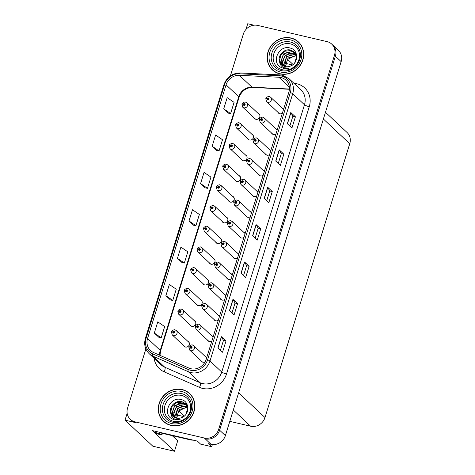 <?xml version="1.0" encoding="UTF-8"?>
<svg xmlns="http://www.w3.org/2000/svg" width="475" height="475" viewBox="0 0 475 475"><rect width="100%" height="100%" fill="white"/><g stroke="black" fill="none" stroke-linecap="round" stroke-linejoin="round"><path stroke-width="0.71" d="M202.819 283.421A3.183 2.921 -46.9 0 0 208.198 283.314A3.183 2.921 -46.9 0 0 206.904 279.062M215.638 242.013A3.183 2.921 -46.9 0 0 221.018 241.912A3.183 2.921 -46.9 0 0 219.717 237.654M196.412 304.119A3.183 2.921 -46.9 0 0 201.792 304.018A3.183 2.921 -46.9 0 0 200.492 299.761M190.006 324.823A3.183 2.921 -46.9 0 0 195.379 324.716A3.183 2.921 -46.9 0 0 194.085 320.465M222.045 221.314A3.183 2.921 -46.9 0 0 227.424 221.208A3.183 2.921 -46.9 0 0 226.13 216.956M228.451 200.61A3.183 2.921 -46.9 0 0 233.831 200.503A3.183 2.921 -46.9 0 0 232.536 196.252M234.864 179.906A3.183 2.921 -46.9 0 0 240.243 179.799A3.183 2.921 -46.9 0 0 238.943 175.548M241.27 159.208A3.183 2.921 -46.9 0 0 246.65 159.101A3.183 2.921 -46.9 0 0 245.355 154.844M247.677 138.504A3.183 2.921 -46.9 0 0 253.056 138.397A3.183 2.921 -46.9 0 0 251.762 134.146M254.089 117.8A3.183 2.921 -46.9 0 0 259.469 117.693A3.183 2.921 -46.9 0 0 258.168 113.442M209.232 262.717A3.183 2.921 -46.9 0 0 214.605 262.61A3.183 2.921 -46.9 0 0 213.311 258.358M226.646 277.881A3.183 2.921 -46.9 0 0 231.117 278.789M220.234 298.585A3.183 2.921 -46.9 0 0 224.711 299.493M213.827 319.283A3.183 2.921 -46.9 0 0 218.304 320.197M239.459 236.473A3.183 2.921 -46.9 0 0 243.936 237.387M207.421 339.987A3.183 2.921 -46.9 0 0 211.892 340.902M245.872 215.775A3.183 2.921 -46.9 0 0 250.343 216.683M252.278 195.071A3.183 2.921 -46.9 0 0 256.749 195.985M258.685 174.367A3.183 2.921 -46.9 0 0 263.162 175.281M265.098 153.668A3.183 2.921 -46.9 0 0 269.568 154.577M271.504 132.964A3.183 2.921 -46.9 0 0 275.975 133.879M277.911 112.26A3.183 2.921 -46.9 0 0 282.387 113.175M233.053 257.177A3.183 2.921 -46.9 0 0 237.53 258.091M183.593 345.527A3.183 2.921 -46.9 0 0 188.973 345.42A3.183 2.921 -46.9 0 0 187.678 341.169M201.014 360.691A3.183 2.921 -46.9 0 0 205.164 361.813M127.152 413.274L125.02 420.155L152.837 446.203L174.473 451.25L152.428 430.611L197.368 441.097L200.604 444.125L211.713 446.714L208.477 443.692L211.019 444.279A11.946 10.961 -46.9 0 0 225.382 435.611L341.151 61.625A11.946 10.961 -46.9 0 0 338.426 50.368L332.654 44.965A11.946 10.961 -46.9 0 1 335.38 56.222A11.946 10.961 -46.9 0 0 332.654 44.965L331.728 44.098A11.946 10.961 -46.9 0 0 327.037 41.61L257.693 25.424A11.946 10.961 -46.9 0 0 243.337 34.093L230.405 75.869M212.396 444.511L211.713 446.714M253.977 25.211L247.73 23.75L245.973 29.42M145.873 348.941L127.567 408.084A11.946 10.961 -46.9 0 0 130.292 419.342A11.946 10.961 -46.9 0 0 134.989 421.836L204.327 438.015A11.946 10.961 -46.9 0 0 218.69 429.347L219.61 430.207L335.38 56.222L219.61 430.207A11.946 10.961 -46.9 0 1 205.248 438.876A11.946 10.961 -46.9 0 0 219.61 430.207L225.382 435.611M125.02 420.155L135.909 422.697A11.946 10.961 -46.9 0 1 131.219 420.209L130.292 419.342M232.275 275.055A3.183 2.921 -46.9 0 0 230.725 273.523M225.868 295.759A3.183 2.921 -46.9 0 0 224.319 294.221M219.456 316.463A3.183 2.921 -46.9 0 0 217.912 314.925M245.094 233.652A3.183 2.921 -46.9 0 0 243.544 232.115M213.049 337.167A3.183 2.921 -46.9 0 0 211.5 335.629M251.501 212.948A3.183 2.921 -46.9 0 0 249.951 211.417M257.907 192.25A3.183 2.921 -46.9 0 0 256.358 190.713M264.314 171.546A3.183 2.921 -46.9 0 0 262.77 170.008M270.726 150.842A3.183 2.921 -46.9 0 0 269.177 149.304M277.133 130.144A3.183 2.921 -46.9 0 0 275.583 128.606M283.539 109.44A3.183 2.921 -46.9 0 0 281.996 107.902M238.682 254.357A3.183 2.921 -46.9 0 0 237.138 252.819M206.643 357.865A3.183 2.921 -46.9 0 0 205.093 356.327M325.476 112.272L347.023 132.448A11.946 10.961 133.1 0 1 349.748 143.711L264.985 417.549A11.946 10.961 133.1 0 1 250.622 426.218L229.793 421.355M187.435 411.475L186.829 411.332M172.211 435.634L177.709 440.788L174.473 451.25M184.27 416.076L178.683 410.851M187.934 407.758L185.873 414.408M293.093 64.517L287.512 59.286M296.762 56.193L294.702 62.843M285.576 63.353L292.499 64.968M176.753 414.918L183.671 416.533M290.979 38A19.107 17.539 -46.9 0 0 269.853 47.666A19.107 17.539 -46.9 0 0 272.365 69.89A19.107 17.539 -46.9 0 0 279.87 73.874A19.107 17.539 -46.9 0 0 300.996 64.208A19.107 17.539 -46.9 0 0 298.484 41.99A19.107 17.539 -46.9 0 0 290.979 38M271.201 68.37A19.107 17.539 -46.9 0 0 272.834 70.312M182.151 389.565A19.107 17.539 -46.9 0 0 161.025 399.232A19.107 17.539 -46.9 0 0 163.537 421.45A19.107 17.539 -46.9 0 0 171.047 425.44A19.107 17.539 -46.9 0 0 192.173 415.773A19.107 17.539 -46.9 0 0 189.662 393.555A19.107 17.539 -46.9 0 0 182.151 389.565M162.373 419.936A19.107 17.539 -46.9 0 0 164.006 421.877M280.962 77.538A12.742 11.691 133.1 0 1 285.968 80.192A12.742 11.691 133.1 0 1 288.877 92.203L206.144 359.462A12.742 11.691 133.1 0 1 188.866 368.06L153.508 352.515A12.742 11.691 133.1 0 1 150.462 350.514A12.742 11.691 133.1 0 1 147.553 338.503L226.07 84.841A12.742 11.691 133.1 0 1 239.317 75.305L278.89 77.247A12.742 11.691 133.1 0 1 280.962 77.538M281.426 76.042A14.333 13.152 -46.9 0 0 279.092 75.715L239.519 73.773A14.333 13.152 -46.9 0 0 224.622 84.502L146.098 338.164A14.333 13.152 -46.9 0 0 152.796 353.928L188.159 369.473A14.333 13.152 -46.9 0 0 207.599 359.807L290.332 92.542A14.333 13.152 -46.9 0 0 281.426 76.042M217.912 347.908L222.532 352.23L225.999 341.02L221.386 336.698L217.912 347.908M220.424 350.259L223.476 340.415L221.498 336.84A3.183 0.594 -162.8 0 0 221.386 336.698M223.47 340.433L225.999 341.02M229.478 310.543L234.098 314.866L237.565 303.65L232.952 299.327L229.478 310.543M231.996 312.894L235.042 303.044L233.071 299.47A3.183 0.594 -162.8 0 0 232.952 299.327M235.036 303.062L237.565 303.65M241.051 273.173L245.664 277.495L249.138 266.285L244.518 261.962L241.051 273.173M243.562 275.524L246.608 265.679L244.637 262.099A3.183 0.594 -162.8 0 0 244.518 261.962M246.602 265.691L249.138 266.285M287.322 123.696L291.935 128.018L295.408 116.808L290.789 112.486L287.322 123.696M289.833 126.047L292.879 116.203L290.908 112.628A3.183 0.594 -162.8 0 0 290.789 112.486M292.873 116.221L295.408 116.808M275.749 161.067L280.369 165.389L283.836 154.179L279.223 149.857L275.749 161.067M278.267 163.418L281.313 153.573L279.336 149.993A3.183 0.594 -162.8 0 0 279.223 149.857M281.307 153.585L283.836 154.179M264.183 198.431L268.803 202.76L272.27 191.544L267.657 187.221L264.183 198.431M266.695 200.788L269.747 190.938L267.769 187.364A3.183 0.594 -162.8 0 0 267.657 187.221M269.741 190.956L272.27 191.544M252.617 235.802L257.23 240.124L260.704 228.914L256.084 224.592L252.617 235.802M255.128 238.153L258.174 228.309L256.203 224.734A3.183 0.594 -162.8 0 0 256.084 224.592M258.174 228.327L260.704 228.914M218.69 429.347L334.459 55.361A11.946 10.961 -46.9 0 0 331.728 44.098M165.876 295.699L172.769 300.426L176.237 289.21L169.349 284.489L165.876 295.699L170.501 299.986M154.31 333.07L161.203 337.79L164.671 326.58L157.777 321.854L154.31 333.07L158.935 337.357M200.581 183.593L207.474 188.314L210.942 177.104L204.048 172.383L200.581 183.593L205.206 187.88M212.147 146.223L219.04 150.949L222.508 139.739L215.62 135.013L212.147 146.223L216.772 150.516M223.713 108.852L230.607 113.578L234.074 102.368L227.187 97.642L223.713 108.852L228.344 113.145M177.442 258.329L184.336 263.055L187.809 251.845L180.916 247.119L177.442 258.329L182.073 262.622M189.014 220.958L195.902 225.684L199.375 214.474L192.482 209.748L189.014 220.958L193.64 225.251M195.902 225.684L193.58 225.239M207.474 188.314L205.152 187.874M219.04 150.949L216.719 150.504M230.607 113.578L228.285 113.133M184.336 263.055L182.014 262.61M172.769 300.426L170.448 299.98M161.203 337.79L158.882 337.345M190.113 393.995A19.107 17.539 -46.9 0 0 188.07 392.492M298.941 42.429A19.107 17.539 -46.9 0 0 296.899 40.927M175.168 329.935A2.987 2.743 133.1 0 1 176.736 334.026A2.987 2.743 133.1 0 1 172.265 334.917L171.457 332.055A1.989 0.398 14.8 0 1 172.805 332.025A0.997 0.914 -46.9 0 0 174.634 332.405A0.997 0.914 -46.9 0 0 172.829 331.942L173.369 332.096A0.398 0.368 133.1 0 1 173.998 331.906A0.398 0.368 133.1 0 1 173.612 332.571A0.398 0.368 133.1 0 1 173.357 332.126L172.805 332.025M173.85 332.548L173.369 332.096M172.829 331.942A1.989 0.338 -160.4 0 0 171.534 331.817A1.989 0.338 -160.4 0 0 171.6 331.954M173.82 332.559L173.357 332.126M192.589 345.093A2.987 2.743 133.1 0 1 194.15 349.19A2.987 2.743 133.1 0 1 189.679 350.075L188.878 347.219A1.989 0.398 14.8 0 1 190.22 347.189A0.997 0.914 -46.9 0 0 192.048 347.569A0.997 0.914 -46.9 0 0 190.249 347.106L190.784 347.255A0.398 0.368 133.1 0 1 191.413 347.065A0.398 0.368 133.1 0 1 191.027 347.73A0.398 0.368 133.1 0 1 190.772 347.29L190.22 347.189M191.265 347.706L190.784 347.255M190.249 347.106A1.989 0.338 -160.4 0 0 188.949 346.982A1.989 0.338 -160.4 0 0 189.014 347.118M191.235 347.718L190.772 347.29M181.581 309.231A2.987 2.743 133.1 0 1 183.142 313.328A2.987 2.743 133.1 0 1 178.671 314.213L177.87 311.351A1.989 0.398 14.8 0 1 179.217 311.321A0.997 0.914 -46.9 0 0 181.04 311.707A0.997 0.914 -46.9 0 0 179.241 311.238L179.776 311.392A0.398 0.368 133.1 0 1 180.405 311.202A0.398 0.368 133.1 0 1 180.019 311.867A0.398 0.368 133.1 0 1 179.764 311.422L179.217 311.321M180.257 311.843L179.776 311.392M179.241 311.238A1.989 0.338 -160.4 0 0 177.941 311.113A1.989 0.338 -160.4 0 0 178.006 311.256M180.227 311.855L179.764 311.422M187.987 288.527A2.987 2.743 133.1 0 1 189.555 292.624A2.987 2.743 133.1 0 1 185.078 293.508L184.276 290.652A1.989 0.398 14.8 0 1 185.624 290.617A0.997 0.914 -46.9 0 0 187.453 291.003A0.997 0.914 -46.9 0 0 185.648 290.54L186.182 290.688A0.398 0.368 133.1 0 1 186.812 290.498A0.398 0.368 133.1 0 1 186.426 291.163A0.398 0.368 133.1 0 1 186.176 290.724L185.624 290.617M186.669 291.139L186.182 290.688M185.648 290.54A1.989 0.338 -160.4 0 0 184.348 290.409A1.989 0.338 -160.4 0 0 184.413 290.552M186.633 291.151L186.176 290.724M194.394 267.823A2.987 2.743 133.1 0 1 195.961 271.92A2.987 2.743 133.1 0 1 191.484 272.81L190.683 269.948A1.989 0.398 14.8 0 1 192.031 269.919A0.997 0.914 -46.9 0 0 193.859 270.299A0.997 0.914 -46.9 0 0 192.054 269.836L192.595 269.984A0.398 0.368 133.1 0 1 193.224 269.8A0.398 0.368 133.1 0 1 192.832 270.459A0.398 0.368 133.1 0 1 192.583 270.02L192.031 269.919M193.076 270.435L192.595 269.984M192.054 269.836A1.989 0.338 -160.4 0 0 190.76 269.711A1.989 0.338 -160.4 0 0 190.825 269.848M193.046 270.453L192.583 270.02M198.995 324.395A2.987 2.743 133.1 0 1 200.563 328.486A2.987 2.743 133.1 0 1 196.086 329.377L195.284 326.515A1.989 0.398 14.8 0 1 196.632 326.485A0.997 0.914 -46.9 0 0 198.455 326.865A0.997 0.914 -46.9 0 0 196.656 326.402L197.19 326.557A0.398 0.368 133.1 0 1 197.82 326.367A0.398 0.368 133.1 0 1 197.434 327.032A0.398 0.368 133.1 0 1 197.184 326.586L196.632 326.485M197.677 327.008L197.19 326.557M196.656 326.402A1.989 0.338 -160.4 0 0 195.356 326.277A1.989 0.338 -160.4 0 0 195.421 326.42M197.642 327.02L197.184 326.586M205.402 303.691A2.987 2.743 133.1 0 1 206.969 307.788A2.987 2.743 133.1 0 1 202.493 308.673L201.691 305.811A1.989 0.398 14.8 0 1 203.039 305.781A0.997 0.914 -46.9 0 0 204.868 306.167A0.997 0.914 -46.9 0 0 203.062 305.698L203.603 305.853A0.398 0.368 133.1 0 1 204.232 305.662A0.398 0.368 133.1 0 1 203.84 306.327A0.398 0.368 133.1 0 1 203.591 305.882L203.039 305.781M204.084 306.304L203.603 305.853M203.062 305.698A1.989 0.338 -160.4 0 0 201.768 305.573A1.989 0.338 -160.4 0 0 201.833 305.716M204.048 306.316L203.591 305.882M211.814 282.987A2.987 2.743 133.1 0 1 213.376 287.084A2.987 2.743 133.1 0 1 208.905 287.969L208.098 285.113A1.989 0.398 14.8 0 1 209.445 285.077A0.997 0.914 -46.9 0 0 211.274 285.463A0.997 0.914 -46.9 0 0 209.475 285L210.009 285.148A0.398 0.368 133.1 0 1 210.639 284.958A0.398 0.368 133.1 0 1 210.253 285.623A0.398 0.368 133.1 0 1 209.998 285.184L209.445 285.077M210.49 285.6L210.009 285.148M209.475 285A1.989 0.338 -160.4 0 0 208.175 284.869A1.989 0.338 -160.4 0 0 208.24 285.012M210.461 285.612L209.998 285.184M218.221 262.283A2.987 2.743 133.1 0 1 219.788 266.38A2.987 2.743 133.1 0 1 215.312 267.271L214.51 264.409A1.989 0.398 14.8 0 1 215.858 264.379A0.997 0.914 -46.9 0 0 217.681 264.759A0.997 0.914 -46.9 0 0 215.882 264.296L216.416 264.45A0.398 0.368 133.1 0 1 217.045 264.26A0.398 0.368 133.1 0 1 216.659 264.919A0.398 0.368 133.1 0 1 216.41 264.48L215.858 264.379M216.897 264.902L216.416 264.45M215.882 264.296A1.989 0.338 -160.4 0 0 214.581 264.171A1.989 0.338 -160.4 0 0 214.647 264.308M216.867 264.913L216.41 264.48M159.493 432.256A7.962 2.797 -76.9 0 1 159.172 433.408L155.539 432.559A7.962 2.797 103.1 0 0 155.865 431.413M162.854 433.455A7.962 2.797 -76.9 0 1 160.782 434.726A7.962 2.797 -76.9 0 1 160.277 434.441L159.172 433.408M160.782 434.726L157.154 433.877A7.962 2.797 -76.9 0 1 156.649 433.598L155.539 432.559M190.107 439.399L190.689 439.951A7.962 7.309 -46.9 0 0 193.105 440.099M160.336 432.458L160.924 433.004L190.689 439.951M282.346 69.736A13.775 12.647 133.1 0 1 273.784 53.871A13.775 12.647 133.1 0 1 290.35 43.872A13.775 12.647 133.1 0 1 298.912 59.737A13.775 12.647 133.1 0 1 282.346 69.736M280.553 67.159L283.527 68.37L289.061 68.228L284.08 67.741C281.39 66.601 279.894 64.552 279.585 61.596A9.001 8.259 -46.9 0 0 281.58 64.671A9.001 8.259 -46.9 0 0 285.119 66.547A9.001 8.259 -46.9 0 0 290.427 66.067C298.828 63.282 298.644 49.917 290.35 48.1C279.247 44.353 270.952 61.821 280.553 67.159M290.92 38.19A18.911 17.355 133.1 0 1 298.348 42.132A18.911 17.355 133.1 0 1 300.835 64.125A18.911 17.355 133.1 0 1 279.929 73.69A18.911 17.355 133.1 0 1 272.502 69.742A18.911 17.355 133.1 0 1 270.014 47.755A18.911 17.355 133.1 0 1 290.92 38.19M298.348 42.132L299.274 42.999A18.911 17.355 133.1 0 1 300.574 44.371M285.6 66.642L287.339 59.512L295.189 55.706A9.001 8.259 133.1 0 1 296.733 55.854M285.303 66.589L288.064 57.962L296.709 55.617M284.192 66.268L283.741 64.808L286.603 56.584L295.26 54.251L296.323 54.595M284.46 66.363L286.461 57.439L290.356 54.868L296.436 54.839M283.201 65.829L282.275 63.43L285.137 55.213L293.793 52.879L295.806 53.669M283.438 65.948L282.548 61.228L284.685 56.418L289.132 53.414L294.162 53.218L295.943 53.895M282.316 65.277L280.808 62.059L283.67 53.841L292.327 51.508L295.201 52.85M282.53 65.425L281.022 61.049L282.963 55.367L287.434 52.119L292.695 51.846L295.361 53.046M279.585 61.596C277.222 55.712 284.299 48.1 290.86 50.13L294.512 52.119L296.691 55.51M281.717 64.79L279.597 60.277L280.897 54.863L284.858 51.217L291.228 50.475L294.696 52.292M274.877 71.814A18.911 17.355 133.1 0 1 273.422 70.609L272.502 69.742M173.518 421.301A13.775 12.647 133.1 0 1 164.956 405.436A13.775 12.647 133.1 0 1 181.521 395.438A13.775 12.647 133.1 0 1 190.083 411.297A13.775 12.647 133.1 0 1 173.518 421.301M171.724 418.724L174.705 419.936L180.233 419.793L175.251 419.306C172.567 418.166 171.065 416.118 170.757 413.161A9.001 8.259 -46.9 0 0 172.757 416.237A9.001 8.259 -46.9 0 0 176.29 418.113A9.001 8.259 -46.9 0 0 181.598 417.632C190 414.847 189.816 401.482 181.521 399.665C170.418 395.918 162.123 413.387 171.724 418.724M182.091 389.755A18.911 17.355 133.1 0 1 189.525 393.698A18.911 17.355 133.1 0 1 192.007 415.684A18.911 17.355 133.1 0 1 171.101 425.256A18.911 17.355 133.1 0 1 163.673 421.307A18.911 17.355 133.1 0 1 161.185 399.321A18.911 17.355 133.1 0 1 182.091 389.755M189.525 393.698L190.445 394.565A18.911 17.355 133.1 0 1 191.746 395.936M176.771 418.208L178.511 411.077L186.366 407.271A9.001 8.259 133.1 0 1 187.904 407.419M176.474 418.154L179.241 409.521L187.88 407.182M175.364 417.834L174.913 416.373L177.775 408.15L186.432 405.816L187.494 406.155M175.631 417.929L177.632 409.005L181.527 406.434L187.607 406.404M174.373 417.394L173.446 414.996L176.308 406.778L184.965 404.445L186.978 405.234M174.61 417.513L173.719 412.793L175.857 407.983L180.304 404.979L185.333 404.783L187.114 405.454M173.488 416.842L171.98 413.624L174.842 405.407L183.498 403.067L186.372 404.415M173.702 416.991L172.199 412.615L174.135 406.933L178.606 403.685L183.867 403.412L186.533 404.611M170.757 413.161C168.393 407.277 175.471 399.665 182.032 401.696L185.683 403.679L187.862 407.075M172.888 416.355L170.768 411.843L172.069 406.428L176.029 402.782L182.4 402.04L185.868 403.857M166.048 423.379A18.911 17.355 133.1 0 1 164.593 422.174L163.673 421.307M200.806 247.125A2.987 2.743 133.1 0 1 202.368 251.216A2.987 2.743 133.1 0 1 197.897 252.106L197.095 249.244A1.989 0.398 14.8 0 1 198.437 249.215A0.997 0.914 -46.9 0 0 200.266 249.595A0.997 0.914 -46.9 0 0 198.467 249.132L199.001 249.286A0.398 0.368 133.1 0 1 199.631 249.096A0.398 0.368 133.1 0 1 199.245 249.761A0.398 0.368 133.1 0 1 198.989 249.316L198.437 249.215M199.482 249.737L199.001 249.286M198.467 249.132A1.989 0.338 -160.4 0 0 197.167 249.007A1.989 0.338 -160.4 0 0 197.232 249.149M199.453 249.749L198.989 249.316M207.213 226.421A2.987 2.743 133.1 0 1 208.78 230.518A2.987 2.743 133.1 0 1 204.303 231.402L203.502 228.546A1.989 0.398 14.8 0 1 204.85 228.511A0.997 0.914 -46.9 0 0 206.672 228.897A0.997 0.914 -46.9 0 0 204.873 228.433L205.408 228.582A0.398 0.368 133.1 0 1 206.037 228.392A0.398 0.368 133.1 0 1 205.651 229.057A0.398 0.368 133.1 0 1 205.402 228.618L204.85 228.511M205.895 229.033L205.408 228.582M204.873 228.433A1.989 0.338 -160.4 0 0 203.573 228.303A1.989 0.338 -160.4 0 0 203.638 228.445M205.859 229.045L205.402 228.618M213.619 205.717A2.987 2.743 133.1 0 1 215.187 209.813A2.987 2.743 133.1 0 1 210.71 210.698L209.908 207.842A1.989 0.398 14.8 0 1 211.256 207.812A0.997 0.914 -46.9 0 0 213.085 208.192A0.997 0.914 -46.9 0 0 211.28 207.729L211.82 207.878A0.398 0.368 133.1 0 1 212.45 207.688A0.398 0.368 133.1 0 1 212.058 208.353A0.398 0.368 133.1 0 1 211.808 207.913L211.256 207.812M212.301 208.329L211.82 207.878M211.28 207.729A1.989 0.338 -160.4 0 0 209.986 207.605A1.989 0.338 -160.4 0 0 210.051 207.741M212.266 208.341L211.808 207.913M224.627 241.585A2.987 2.743 133.1 0 1 226.195 245.676A2.987 2.743 133.1 0 1 221.718 246.567L220.917 243.705A1.989 0.398 14.8 0 1 222.264 243.675A0.997 0.914 -46.9 0 0 224.093 244.055A0.997 0.914 -46.9 0 0 222.288 243.592L222.828 243.746A0.398 0.368 133.1 0 1 223.458 243.556A0.398 0.368 133.1 0 1 223.066 244.221A0.398 0.368 133.1 0 1 222.817 243.776L222.264 243.675M223.309 244.197L222.828 243.746M222.288 243.592A1.989 0.338 -160.4 0 0 220.994 243.467A1.989 0.338 -160.4 0 0 221.059 243.61M223.274 244.209L222.817 243.776M231.034 220.881A2.987 2.743 133.1 0 1 232.602 224.978A2.987 2.743 133.1 0 1 228.131 225.862L227.323 223.007A1.989 0.398 14.8 0 1 228.671 222.971A0.997 0.914 -46.9 0 0 230.5 223.357A0.997 0.914 -46.9 0 0 228.701 222.894L229.235 223.042A0.398 0.368 133.1 0 1 229.864 222.852A0.398 0.368 133.1 0 1 229.478 223.517A0.398 0.368 133.1 0 1 229.223 223.078L228.671 222.971M229.716 223.493L229.235 223.042M228.701 222.894A1.989 0.338 -160.4 0 0 227.4 222.763A1.989 0.338 -160.4 0 0 227.466 222.906M229.686 223.505L229.223 223.078M237.447 200.177A2.987 2.743 133.1 0 1 239.008 204.274A2.987 2.743 133.1 0 1 234.537 205.164L233.736 202.303A1.989 0.398 14.8 0 1 235.083 202.273A0.997 0.914 -46.9 0 0 236.906 202.653A0.997 0.914 -46.9 0 0 235.107 202.19L235.642 202.338A0.398 0.368 133.1 0 1 236.271 202.148A0.398 0.368 133.1 0 1 235.885 202.813A0.398 0.368 133.1 0 1 235.636 202.374L235.083 202.273M236.123 202.789L235.642 202.338M235.107 202.19A1.989 0.338 -160.4 0 0 233.807 202.065A1.989 0.338 -160.4 0 0 233.872 202.202M236.093 202.801L235.636 202.374M220.032 185.018A2.987 2.743 133.1 0 1 221.593 189.109A2.987 2.743 133.1 0 1 217.123 190L216.315 187.138A1.989 0.398 14.8 0 1 217.663 187.108A0.997 0.914 -46.9 0 0 219.492 187.488A0.997 0.914 -46.9 0 0 217.692 187.025L218.227 187.18A0.398 0.368 133.1 0 1 218.856 186.99A0.398 0.368 133.1 0 1 218.47 187.655A0.398 0.368 133.1 0 1 218.215 187.209L217.663 187.108M218.708 187.631L218.227 187.18M217.692 187.025A1.989 0.338 -160.4 0 0 216.392 186.901A1.989 0.338 -160.4 0 0 216.458 187.043M218.678 187.643L218.215 187.209M226.438 164.314A2.987 2.743 133.1 0 1 228.006 168.411A2.987 2.743 133.1 0 1 223.529 169.296L222.727 166.434A1.989 0.398 14.8 0 1 224.075 166.404A0.997 0.914 -46.9 0 0 225.898 166.79A0.997 0.914 -46.9 0 0 224.099 166.321L224.633 166.476A0.398 0.368 133.1 0 1 225.263 166.286A0.398 0.368 133.1 0 1 224.877 166.951A0.398 0.368 133.1 0 1 224.627 166.505L224.075 166.404M225.114 166.927L224.633 166.476M224.099 166.321A1.989 0.338 -160.4 0 0 222.799 166.197A1.989 0.338 -160.4 0 0 222.864 166.339M225.085 166.939L224.627 166.505M232.845 143.61A2.987 2.743 133.1 0 1 234.412 147.707A2.987 2.743 133.1 0 1 229.936 148.592L229.134 145.736A1.989 0.398 14.8 0 1 230.482 145.706A0.997 0.914 -46.9 0 0 232.311 146.086A0.997 0.914 -46.9 0 0 230.506 145.623L231.046 145.772A0.398 0.368 133.1 0 1 231.675 145.582A0.398 0.368 133.1 0 1 231.283 146.247A0.398 0.368 133.1 0 1 231.034 145.807L230.482 145.706M231.527 146.223L231.046 145.772M230.506 145.623A1.989 0.338 -160.4 0 0 229.211 145.498A1.989 0.338 -160.4 0 0 229.277 145.635M231.491 146.235L231.034 145.807M239.252 122.912A2.987 2.743 133.1 0 1 240.819 127.003A2.987 2.743 133.1 0 1 236.348 127.894L235.541 125.032A1.989 0.398 14.8 0 1 236.888 125.002A0.997 0.914 -46.9 0 0 238.717 125.382A0.997 0.914 -46.9 0 0 236.918 124.919L237.453 125.073A0.398 0.368 133.1 0 1 238.082 124.883A0.398 0.368 133.1 0 1 237.696 125.548A0.398 0.368 133.1 0 1 237.441 125.103L236.888 125.002M237.933 125.525L237.453 125.073M236.918 124.919A1.989 0.338 -160.4 0 0 235.618 124.794A1.989 0.338 -160.4 0 0 235.683 124.931M237.904 125.537L237.441 125.103M245.664 102.208A2.987 2.743 133.1 0 1 247.226 106.305A2.987 2.743 133.1 0 1 242.755 107.19L241.953 104.328A1.989 0.398 14.8 0 1 243.301 104.298A0.997 0.914 -46.9 0 0 245.124 104.684A0.997 0.914 -46.9 0 0 243.325 104.215L243.859 104.369A0.398 0.368 133.1 0 1 244.488 104.179A0.398 0.368 133.1 0 1 244.102 104.844A0.398 0.368 133.1 0 1 243.853 104.399L243.301 104.298M244.34 104.821L243.859 104.369M243.325 104.215A1.989 0.338 -160.4 0 0 242.024 104.09A1.989 0.338 -160.4 0 0 242.09 104.233M244.31 104.832L243.853 104.399M243.853 179.479A2.987 2.743 133.1 0 1 245.421 183.57A2.987 2.743 133.1 0 1 240.944 184.46L240.142 181.598A1.989 0.398 14.8 0 1 241.49 181.569A0.997 0.914 -46.9 0 0 243.319 181.949A0.997 0.914 -46.9 0 0 241.514 181.486L242.054 181.64A0.398 0.368 133.1 0 1 242.683 181.45A0.398 0.368 133.1 0 1 242.292 182.115A0.398 0.368 133.1 0 1 242.042 181.67L241.49 181.569M242.535 182.091L242.054 181.64M241.514 181.486A1.989 0.338 -160.4 0 0 240.219 181.361A1.989 0.338 -160.4 0 0 240.285 181.503M242.499 182.103L242.042 181.67M250.26 158.775A2.987 2.743 133.1 0 1 251.827 162.872A2.987 2.743 133.1 0 1 247.356 163.756L246.549 160.9A1.989 0.398 14.8 0 1 247.897 160.865A0.997 0.914 -46.9 0 0 249.725 161.251A0.997 0.914 -46.9 0 0 247.926 160.787L248.461 160.936A0.398 0.368 133.1 0 1 249.09 160.746A0.398 0.368 133.1 0 1 248.704 161.411A0.398 0.368 133.1 0 1 248.449 160.972L247.897 160.865M248.942 161.387L248.461 160.936M247.926 160.787A1.989 0.338 -160.4 0 0 246.626 160.657A1.989 0.338 -160.4 0 0 246.691 160.799M248.912 161.399L248.449 160.972M256.672 138.071A2.987 2.743 133.1 0 1 258.234 142.167A2.987 2.743 133.1 0 1 253.763 143.052L252.961 140.196A1.989 0.398 14.8 0 1 254.309 140.167A0.997 0.914 -46.9 0 0 256.132 140.547A0.997 0.914 -46.9 0 0 254.333 140.083L254.867 140.232A0.398 0.368 133.1 0 1 255.497 140.042A0.398 0.368 133.1 0 1 255.111 140.707A0.398 0.368 133.1 0 1 254.855 140.268L254.309 140.167M255.348 140.683L254.867 140.232M254.333 140.083A1.989 0.338 -160.4 0 0 253.033 139.959A1.989 0.338 -160.4 0 0 253.098 140.095M255.318 140.695L254.855 140.268M263.079 117.373A2.987 2.743 133.1 0 1 264.646 121.463A2.987 2.743 133.1 0 1 260.169 122.354L259.368 119.492A1.989 0.398 14.8 0 1 260.716 119.462A0.997 0.914 -46.9 0 0 262.544 119.843A0.997 0.914 -46.9 0 0 260.739 119.379L261.274 119.534A0.398 0.368 133.1 0 1 261.909 119.344A0.398 0.368 133.1 0 1 261.517 120.009A0.398 0.368 133.1 0 1 261.268 119.563L260.716 119.462M261.761 119.985L261.274 119.534M260.739 119.379A1.989 0.338 -160.4 0 0 259.439 119.255A1.989 0.338 -160.4 0 0 259.504 119.397M261.725 119.997L261.268 119.563M269.485 96.668A2.987 2.743 133.1 0 1 271.053 100.765A2.987 2.743 133.1 0 1 266.582 101.65L265.774 98.788A1.989 0.398 14.8 0 1 267.122 98.758A0.997 0.914 -46.9 0 0 268.951 99.144A0.997 0.914 -46.9 0 0 267.146 98.675L267.686 98.83A0.398 0.368 133.1 0 1 268.316 98.64A0.398 0.368 133.1 0 1 267.93 99.305A0.398 0.368 133.1 0 1 267.674 98.859L267.122 98.758M268.167 99.281L267.686 98.83M267.146 98.675A1.989 0.338 -160.4 0 0 265.852 98.551A1.989 0.338 -160.4 0 0 265.917 98.693M268.137 99.293L267.674 98.859M341.151 61.625L334.459 55.361M211.019 444.279L204.327 438.015M264.985 417.549L238.616 392.861M349.748 143.711L323.386 119.023M250.622 426.218L233.308 410.008M293.995 83.345A19.908 18.27 133.1 0 1 309.261 106.697L226.527 373.956A3.984 0.742 17.2 0 1 221.748 372.032L304.475 104.767A15.924 14.612 -46.9 0 0 300.841 89.757L289.067 78.731A15.924 14.612 133.1 0 1 292.707 93.747A3.984 0.742 -162.8 0 0 290.332 92.542M226.527 373.956A19.908 18.27 133.1 0 1 202.593 388.407A19.908 18.27 133.1 0 1 199.53 387.386L164.172 371.848A19.908 18.27 133.1 0 1 154.132 358.31M202.599 383.586A15.924 14.612 -46.9 0 0 221.748 372.032L209.974 361.006A15.924 14.612 133.1 0 1 188.373 371.753L153.015 356.208A15.924 14.612 133.1 0 1 149.209 353.703L160.977 364.723A15.924 14.612 -46.9 0 0 164.783 367.228L200.147 382.773A15.924 14.612 -46.9 0 0 202.599 383.586M289.067 78.731L282.56 75.27L279.906 74.902A3.984 1.247 92.8 0 0 279.092 75.715M279.906 74.902L240.332 72.96C232.322 73.126 226.854 77.039 223.921 84.698A3.984 0.742 17.2 0 1 224.622 84.502M146.098 338.164A3.984 0.742 -162.8 0 0 145.398 338.36C143.771 344.351 145.035 349.469 149.209 353.703M152.796 353.928A3.984 1.502 113.7 0 0 153.015 356.208L164.783 367.228A3.984 1.502 -66.3 0 1 164.172 371.848M240.332 72.96A3.984 1.247 92.8 0 0 239.519 73.773M188.159 369.473A3.984 1.502 113.7 0 0 188.373 371.753L200.147 382.773A3.984 1.502 -66.3 0 1 199.53 387.386M207.599 359.807A3.984 0.742 17.2 0 1 209.974 361.006L292.707 93.747L304.475 104.767A3.984 0.742 17.2 0 0 309.261 106.697M134.989 421.836L135.909 422.697M147.553 338.503L160.247 350.39A12.742 11.691 -46.9 0 0 159.719 355.253M278.89 77.247L289.376 87.062M239.317 75.305L252.011 87.192A12.742 11.691 -46.9 0 0 238.771 96.728L160.247 350.39A7.167 1.33 17.2 0 1 160.556 350.983L159.998 355.371M289.441 89.027L252.011 87.192A7.167 2.244 -87.2 0 0 252.575 87.459C246.181 87.584 241.68 90.873 239.079 97.322L160.556 350.983M226.07 84.841L238.771 96.728A7.167 1.33 17.2 0 1 239.079 97.322M252.742 235.921L256.203 224.734M264.308 198.55L267.769 187.364M275.874 161.179L279.336 149.993M287.44 123.815L290.908 112.628M241.175 273.285L244.637 262.099M229.603 310.656L233.071 299.47M218.037 348.027L221.498 336.84M160.277 434.441L156.649 433.598M281.366 70.609A15.253 14.001 133.1 0 1 271.89 53.046A15.253 14.001 133.1 0 1 290.231 41.972A15.253 14.001 133.1 0 1 299.891 58.906A15.253 14.001 133.1 0 1 289.334 70.181A15.253 14.001 133.1 0 1 281.366 70.609M290.397 39.87A17.118 15.711 133.1 0 1 301.037 59.583A17.118 15.711 133.1 0 1 280.452 72.004A17.118 15.711 133.1 0 1 269.812 52.297A17.118 15.711 133.1 0 1 290.397 39.87M172.544 422.174A15.253 14.001 133.1 0 1 163.062 404.611A15.253 14.001 133.1 0 1 181.402 393.537A15.253 14.001 133.1 0 1 191.063 410.471A15.253 14.001 133.1 0 1 180.506 421.741A15.253 14.001 133.1 0 1 172.544 422.174M181.575 391.436A17.118 15.711 133.1 0 1 192.209 411.148A17.118 15.711 133.1 0 1 171.623 423.569A17.118 15.711 133.1 0 1 160.989 403.863A17.118 15.711 133.1 0 1 181.575 391.436M223.921 84.698L145.398 338.36M289.423 89.27L252.575 87.459M189.163 342.558L176.344 330.553L175.043 329.864C174.824 329.223 171.338 330.671 171.534 331.817M185.078 346.916L172.265 334.917M206.578 357.723L193.758 345.717L192.458 345.022C192.238 344.387 188.753 345.836 188.949 346.982M202.498 362.081L189.679 350.075M195.569 321.854L182.75 309.854L181.45 309.16C181.236 308.518 177.745 309.967 177.941 311.113M191.49 326.212L178.671 314.213M201.976 301.15L189.163 289.15L187.862 288.456C187.643 287.82 184.152 289.269 184.348 290.409M197.897 305.514L185.078 293.508M208.388 280.452L195.569 268.446L194.269 267.757C194.049 267.116 190.564 268.565 190.76 269.711M204.303 284.81L191.484 272.81M212.984 337.018L200.171 325.019L198.871 324.324C198.651 323.683 195.16 325.132 195.356 326.277M208.905 341.377L196.086 329.377M219.397 316.314L206.578 304.315L205.277 303.62C205.058 302.979 201.572 304.428 201.768 305.573M215.312 320.673L202.493 308.673M225.803 295.616L212.984 283.611L211.684 282.916C211.464 282.281 207.979 283.729 208.175 284.869M221.724 299.974L208.905 287.969M232.21 274.912L219.391 262.907L218.096 262.218C217.877 261.577 214.385 263.025 214.581 264.171M228.131 279.27L215.312 267.271M299.891 58.906C298.235 64.41 294.72 68.168 289.334 70.181M191.063 410.471C189.412 415.975 185.891 419.734 180.506 421.741M214.795 259.748L201.976 247.748L200.676 247.053C200.456 246.412 196.971 247.861 197.167 249.007M210.716 264.106L197.897 252.106M221.202 239.044L208.382 227.044L207.088 226.349C206.868 225.708 203.377 227.163 203.573 228.303M217.123 243.408L204.303 231.402M227.614 218.346L214.795 206.34L213.495 205.651C213.275 205.01 209.79 206.459 209.986 207.605M223.529 222.704L210.71 210.698M238.622 254.208L225.803 242.208L224.503 241.514C224.283 240.873 220.798 242.321 220.994 243.467M234.537 258.566L221.718 246.567M245.029 233.504L232.21 221.504L230.909 220.81C230.69 220.174 227.204 221.623 227.4 222.763M240.95 237.868L228.131 225.862M251.435 212.806L238.616 200.8L237.322 200.112C237.102 199.47 233.611 200.919 233.807 202.065M247.356 217.164L234.537 205.164M234.021 197.642L221.202 185.642L219.901 184.947C219.682 184.306 216.196 185.755 216.392 186.901M229.942 202L217.123 190M240.427 176.938L227.608 164.938L226.314 164.243C226.094 163.602 222.603 165.057 222.799 166.197M236.348 181.296L223.529 169.296M246.84 156.239L234.021 144.234L232.72 143.539C232.501 142.904 229.015 144.352 229.211 145.498M242.755 160.598L229.936 148.592M253.246 135.535L240.427 123.536L239.127 122.841C238.907 122.2 235.422 123.648 235.618 124.794M249.161 139.893L236.348 127.894M259.653 114.831L246.834 102.832L245.539 102.137C245.32 101.496 241.828 102.944 242.024 104.09M255.574 119.189L242.755 107.19M257.848 192.102L245.029 180.102L243.728 179.408C243.509 178.766 240.018 180.215 240.219 181.361M253.763 196.46L240.944 184.46M264.254 171.398L251.435 159.398L250.135 158.703C249.915 158.062 246.43 159.517 246.626 160.657M260.169 175.762L247.356 163.756M270.661 150.7L257.842 138.694L256.542 138.005C256.328 137.364 252.837 138.813 253.033 139.959M266.582 155.058L253.763 143.052M277.067 129.996L264.254 117.996L262.954 117.301C262.734 116.66 259.243 118.109 259.439 119.255M272.988 134.354L260.169 122.354M283.48 109.292L270.661 97.292L269.361 96.597C269.141 95.956 265.656 97.405 265.852 98.551M279.395 113.65L266.582 101.65"/></g></svg>
